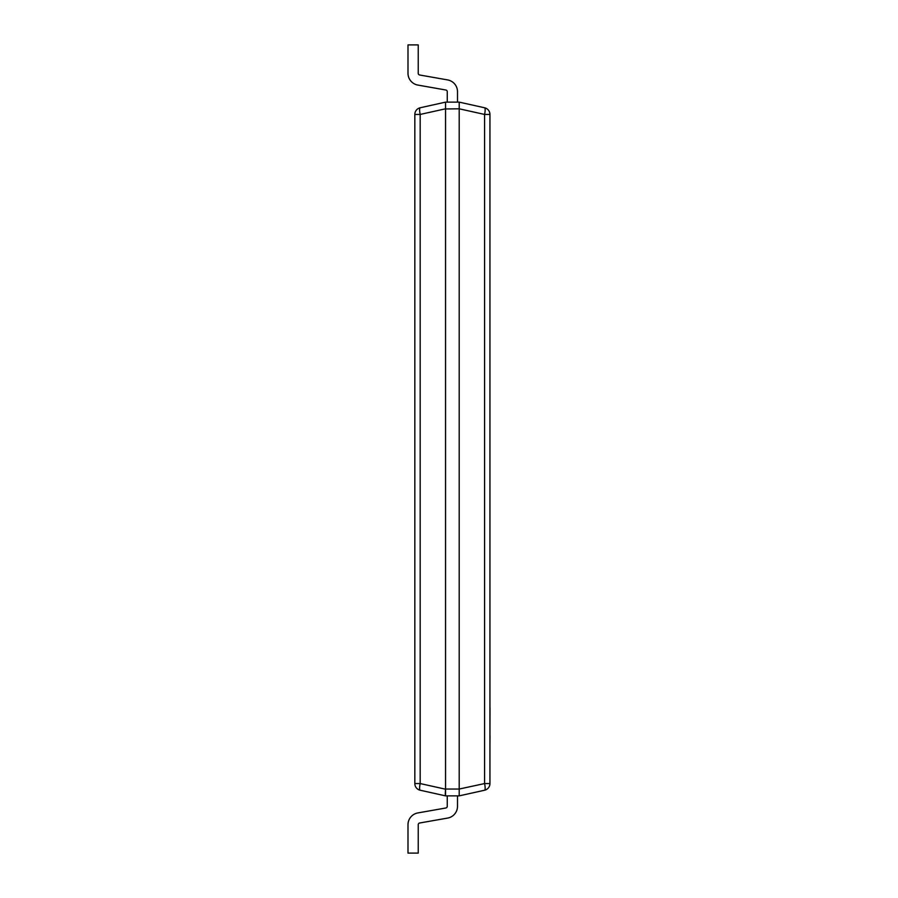 <?xml version="1.0" encoding="UTF-8"?>
<svg xmlns="http://www.w3.org/2000/svg" width="898" height="898" viewBox="0 0 898 898"><rect width="100%" height="100%" fill="white"/><g stroke="black" fill="none" stroke-linecap="round" stroke-linejoin="round"><path stroke-width="1.35" d="M489.938 114.439L489.938 783.561A6.825 6.825 0 0 1 484.583 790.229A6.825 1.448 -102.5 0 0 484.583 783.561L484.583 114.439A6.825 1.448 -77.5 0 0 484.583 107.771A6.825 6.825 0 0 1 489.938 114.439L484.583 114.439L459.215 108.804L445.554 108.961L445.554 789.039L459.204 789.039L459.204 108.961M459.204 789.039L484.583 783.561L489.938 783.561M445.554 108.961L445.543 102.136L459.215 102.136L484.583 107.771M484.583 790.229L459.215 795.864L445.543 795.864L445.554 789.039M459.215 102.136L459.215 108.804M445.543 108.804L420.174 114.439A6.825 1.448 -102.5 0 1 420.174 107.771L445.554 102.136M459.204 795.864L459.215 789.196M445.554 795.864L420.174 790.229A6.825 1.448 -77.5 0 1 420.174 783.561L445.543 789.196L445.251 794.18M420.174 790.229A6.825 6.825 0 0 1 414.831 783.561L414.831 114.439A6.825 6.825 0 0 1 420.174 107.771M457.497 795.864L457.497 806.303A11.955 11.955 0 0 1 447.631 818.078L419.647 823.006A1.706 1.706 0 0 0 418.244 824.69L418.244 853.1L407.995 853.1L407.995 824.69A11.955 11.955 0 0 1 417.873 812.926L445.846 807.987A1.706 1.706 0 0 0 447.26 806.303L447.26 795.864M447.26 102.136L447.26 91.697A1.706 1.706 0 0 0 445.846 90.013L417.873 85.074A11.955 11.955 0 0 1 407.995 73.31L407.995 44.9L418.244 44.9L418.244 73.31A1.706 1.706 0 0 0 419.647 74.994L447.631 79.922A11.955 11.955 0 0 1 457.497 91.697L457.497 102.136M489.938 651.286L489.938 708.006M490.005 708.006L489.938 736.248M490.005 735.585L489.938 736.719M490.005 736.719L489.938 743.701M414.831 114.439L420.174 114.439L420.174 783.561L414.831 783.561"/></g></svg>
